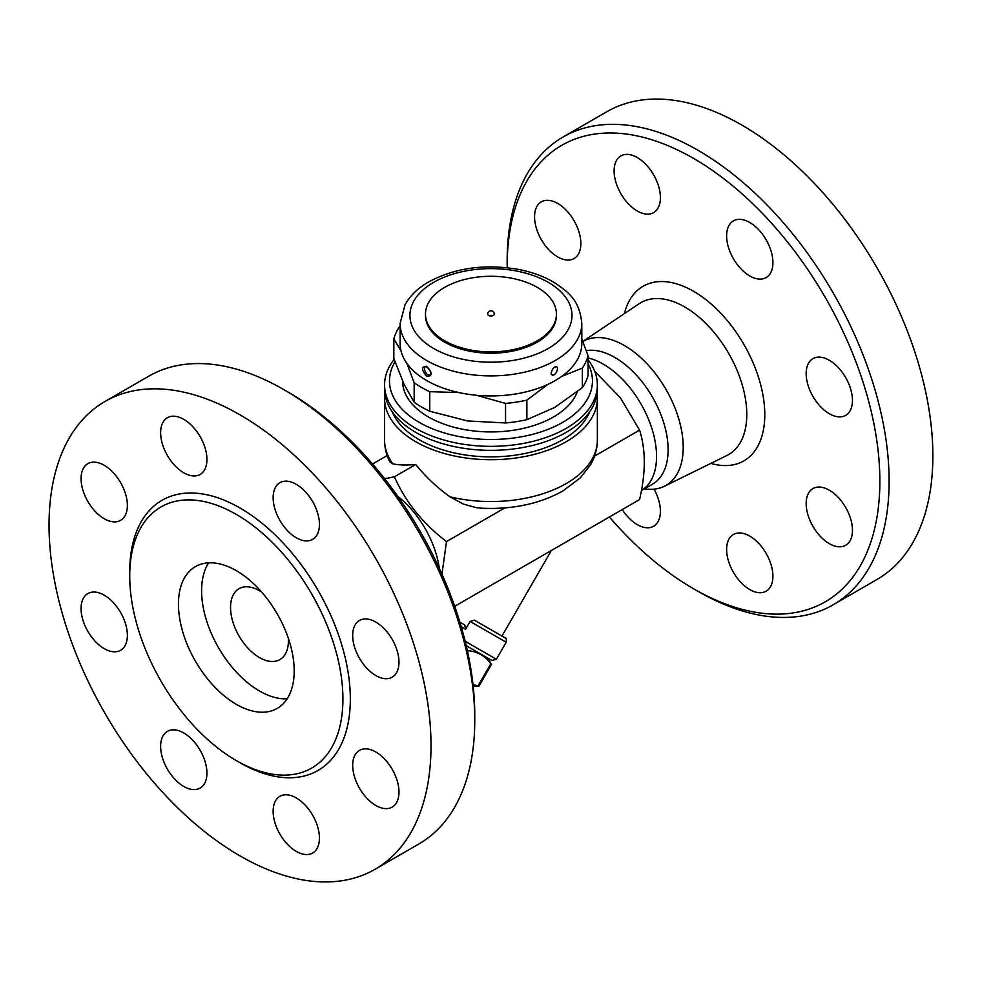 <?xml version="1.0" encoding="UTF-8"?>
<svg xmlns="http://www.w3.org/2000/svg" width="981" height="981" viewBox="0 0 981 981"><rect width="100%" height="100%" fill="white"/><g stroke="black" fill="none" stroke-linecap="round" stroke-linejoin="round"><path stroke-width="1.47" d="M507.165 265.974L507.165 260.627A270.082 155.93 60 0 1 563.094 136.984L606.847 111.724A270.082 155.93 60 0 1 741.894 125.102A270.082 155.93 60 0 1 918.326 363.093A270.082 155.93 60 0 1 876.94 579.513L833.188 604.787A270.082 155.93 60 0 1 698.141 591.408L693.506 588.735A263.533 152.153 -120 0 0 879.859 481.144A263.533 152.153 -120 0 0 693.518 158.382A263.533 152.153 -120 0 0 507.165 265.974A263.533 152.153 -120 0 0 507.165 267.715M620.887 155.918L620.887 155.918A32.741 18.897 60 0 1 653.628 174.814A32.741 18.897 60 0 1 653.628 212.619A32.741 18.897 60 0 1 620.887 193.711A32.741 18.897 60 0 1 620.887 155.918M609.385 516.987A263.533 152.153 -120 0 0 693.506 588.735M749.766 222.491A32.741 18.897 60 0 1 771.152 251.332A32.741 18.897 60 0 1 766.136 277.574A32.741 18.897 60 0 1 733.396 258.665A32.741 18.897 60 0 1 733.396 220.872A32.741 18.897 60 0 1 749.766 222.491M845.683 377.562A32.741 18.897 60 0 1 845.683 415.355A32.741 18.897 60 0 1 812.955 396.459A32.741 18.897 60 0 1 812.955 358.654A32.741 18.897 60 0 1 845.683 377.562M852.464 530.28A32.741 18.897 60 0 1 845.683 545.277A32.741 18.897 60 0 1 812.955 526.368A32.741 18.897 60 0 1 812.955 488.563A32.741 18.897 60 0 1 838.179 497.342A32.741 18.897 60 0 1 852.464 530.28M766.136 591.2L766.136 591.2A32.741 18.897 60 0 1 733.396 572.303A32.741 18.897 60 0 1 733.396 534.498A32.741 18.897 60 0 1 766.136 553.394A32.741 18.897 60 0 1 766.136 591.2M654.02 489.151A32.741 18.897 60 0 1 653.628 526.245A32.741 18.897 60 0 1 637.258 524.627A32.741 18.897 60 0 1 622.248 509.568M534.559 216.826A32.741 18.897 60 0 1 541.34 201.841A32.741 18.897 60 0 1 574.081 220.75A32.741 18.897 60 0 1 574.081 258.543A32.741 18.897 60 0 1 548.845 249.775A32.741 18.897 60 0 1 534.559 216.826M582.812 341.498A83.115 47.983 60 0 1 624.456 345.57A83.115 47.983 60 0 1 679.159 420.248A83.115 47.983 60 0 1 664.395 486.269A83.115 47.983 60 0 1 645.4 488.93M563.094 136.984A270.082 155.93 60 0 1 698.141 150.363A270.082 155.93 60 0 1 874.574 388.353A270.082 155.93 60 0 1 833.2 604.774M586.246 350.597A75.292 43.471 60 0 1 614.879 357.476A75.292 43.471 60 0 1 664.063 423.829A75.292 43.471 60 0 1 652.524 484.16L643.242 489.531M588.085 357.942A75.292 43.471 60 0 1 603.303 364.159A75.292 43.471 60 0 1 650.562 424.601A75.292 43.471 60 0 1 646.847 486.159L641.304 491.003M454.694 606.307L639.575 499.562C645.841 472.793 645.841 449.641 639.575 430.119L620.446 397.906L594.658 371.186M464.773 625.02L459.881 622.187L464.773 625.02L465.583 629.262L470.107 621.439L474.399 620.139L505.436 638.116C506.221 637.748 506.466 639.134 506.184 642.261L496.361 659.281L465.141 641.255M466.196 645.645L491.886 660.471L466.196 645.645M488.342 658.423L490.843 663.696C485.252 656.068 477.747 651.74 468.342 650.697L467.201 650.047M473.014 684.64L478.986 686.099L491.653 664.162L478.986 686.099L473.173 686.099M468.342 650.697L467.618 651.948M490.843 663.696L478.176 685.633M504.957 637.785L474.399 620.139M551.371 550.488L501.965 636.056M594.56 456.104L639.575 430.119M597.049 393.602A106.402 61.423 180 0 1 597.355 398.286L597.355 440.126C597.294 448.758 595.05 456.913 590.636 464.589L580.372 477.821L562.812 491.04C539.562 503.891 512.548 509.617 481.781 508.219L476.006 507.594L463.265 504.038L449.985 496.815C437.072 487.569 425.656 476.791 415.723 464.491C405.852 465.362 398.2 465.117 392.768 463.78L389.837 461.892C386.367 454.976 384.601 447.728 384.564 440.126A106.402 61.423 180 0 0 392.768 463.78M597.355 398.286A106.402 61.423 180 0 1 531.677 455.037A106.402 61.423 180 0 1 415.723 441.72A106.402 61.423 180 0 1 384.564 398.286A106.402 61.423 180 0 1 384.871 393.602M384.65 478.74L394.423 476.791C405.521 502.002 422.885 523.596 446.514 541.586L441.953 574.167M439.292 568.269A72.018 41.582 -120 0 0 397.771 496.361M474.755 720.373L474.755 715.026A263.533 152.153 -120 0 0 288.414 392.265L283.779 389.592A270.082 155.93 60 0 1 474.755 720.373A270.082 155.93 60 0 1 418.813 844.016L375.073 869.276A270.082 155.93 60 0 1 104.979 713.346A270.082 155.93 60 0 1 104.992 401.474A270.082 155.93 60 0 1 240.026 414.853A270.082 155.93 60 0 1 416.471 652.856A270.082 155.93 60 0 1 375.073 869.276M167.408 417.734L167.408 417.734A32.741 18.897 60 0 1 200.149 436.631A32.741 18.897 60 0 1 200.149 474.436A32.741 18.897 60 0 1 167.408 455.527A32.741 18.897 60 0 1 167.408 417.734M296.274 484.307A32.741 18.897 60 0 1 317.672 513.149A32.741 18.897 60 0 1 312.645 539.391A32.741 18.897 60 0 1 279.916 520.494A32.741 18.897 60 0 1 279.916 482.689A32.741 18.897 60 0 1 296.274 484.307M392.204 639.379A32.741 18.897 60 0 1 392.204 677.172A32.741 18.897 60 0 1 359.463 658.276A32.741 18.897 60 0 1 359.463 620.47A32.741 18.897 60 0 1 392.204 639.379M398.985 792.096A32.741 18.897 60 0 1 392.204 807.093A32.741 18.897 60 0 1 359.463 788.184A32.741 18.897 60 0 1 359.463 750.379A32.741 18.897 60 0 1 384.687 759.159A32.741 18.897 60 0 1 398.985 792.096M312.645 853.016L312.645 853.016A32.741 18.897 60 0 1 279.916 834.12A32.741 18.897 60 0 1 279.916 796.314A32.741 18.897 60 0 1 312.645 815.211A32.741 18.897 60 0 1 312.645 853.016L312.645 853.016M183.778 786.443A32.741 18.897 60 0 1 162.392 757.602A32.741 18.897 60 0 1 167.408 731.36A32.741 18.897 60 0 1 200.149 750.257A32.741 18.897 60 0 1 200.149 788.062A32.741 18.897 60 0 1 183.778 786.443M87.849 631.372A32.741 18.897 60 0 1 87.849 593.566A32.741 18.897 60 0 1 120.589 612.475A32.741 18.897 60 0 1 120.589 650.28A32.741 18.897 60 0 1 87.849 631.372M81.067 478.654A32.741 18.897 60 0 1 87.849 463.657A32.741 18.897 60 0 1 120.589 482.566A32.741 18.897 60 0 1 120.589 520.371A32.741 18.897 60 0 1 95.365 511.591A32.741 18.897 60 0 1 81.067 478.654M236.323 514.424A150.755 87.039 60 0 1 334.803 647.264A150.755 87.039 60 0 1 311.713 768.062A150.755 87.039 60 0 1 160.945 681.035A150.755 87.039 60 0 1 160.945 506.956A150.755 87.039 60 0 1 236.323 514.424M104.992 401.474L148.744 376.214A270.082 155.93 60 0 1 283.779 389.592L288.414 392.265M236.323 570.684A81.84 47.247 60 0 1 289.787 642.813A81.84 47.247 60 0 1 277.243 708.392A81.84 47.247 60 0 1 195.403 661.145A81.84 47.247 60 0 1 195.403 566.638A81.84 47.247 60 0 1 236.323 570.684M287.151 698.815A81.84 47.247 60 0 1 218.555 647.779A81.84 47.247 60 0 1 208.646 562.849M288.316 638.19A40.92 23.63 60 0 1 279.928 659.588A40.92 23.63 60 0 1 239.008 635.958A40.92 23.63 60 0 1 239.008 588.71A40.92 23.63 60 0 1 259.475 590.734A40.92 23.63 60 0 1 261.731 592.144M446.514 541.586L504.835 507.913M415.723 464.491L394.423 476.791M372.535 464.013L387.176 455.552M589.716 411.787A101.484 58.59 180 0 1 518.655 454.644A101.484 58.59 180 0 1 419.194 439.709A101.484 58.59 180 0 1 392.204 411.787M394.178 359.402A106.402 61.423 0 0 0 384.564 384.92L384.564 388.93A106.402 61.423 0 0 0 415.723 432.363A106.402 61.423 0 0 0 566.196 432.363A106.402 61.423 0 0 0 597.355 388.93L597.355 384.92A106.402 61.423 0 0 0 588.085 359.831M384.564 384.92A106.402 61.423 0 0 0 450.242 441.671A106.402 61.423 0 0 0 566.196 428.354A106.402 61.423 0 0 0 597.355 384.92M588.085 363.902A101.484 58.59 180 0 1 562.726 422.333A101.484 58.59 180 0 1 437.158 430.585A101.484 58.59 180 0 1 395.024 361.805M577.319 391.775A88.388 51.037 180 0 1 515.847 429.874A88.388 51.037 180 0 1 428.464 416.986A88.388 51.037 180 0 1 402.566 381.045M401.021 350.855L393.847 338.911L393.847 358.457L404 384.196L414.154 402.235A98.21 56.702 0 0 0 429.752 411.235L467.655 420.959L505.571 422.958L505.571 403.412L476.398 395.257M458.814 392.547L429.752 391.689A98.21 56.702 180 0 1 414.154 382.688L406.759 363.166M429.752 411.235L429.752 391.689M547.901 384.356L526.871 400.125A98.21 56.702 180 0 1 505.571 403.412M505.571 422.958A98.21 56.702 0 0 0 526.871 419.672L526.871 400.125M581.807 323.436L581.807 343.485A90.841 52.447 180 0 1 525.73 391.946A90.841 52.447 180 0 1 426.723 380.567A90.841 52.447 180 0 1 400.113 343.485L400.113 323.436A90.841 52.447 0 0 0 426.723 360.53A90.841 52.447 0 0 0 525.73 371.897A90.841 52.447 0 0 0 581.807 323.436C579.513 299.683 568.257 292.142 554.437 282.602C544.038 276.421 531.984 272.019 518.287 269.383C484.43 263.644 454.35 267.936 428.072 282.258C417.71 288.316 410.033 295.808 405.03 304.723L400.113 323.436M426.723 366.318C421.205 366.293 421.205 369.653 426.723 376.385C432.572 376.214 432.572 372.866 426.723 366.318L426.723 366.318M556.092 366.686L556.104 366.686C560.114 367.286 554.461 378.004 551.567 374.399C550.182 374.95 552.45 367.446 554.854 367.066L556.092 366.686M430.365 374.399L430.365 374.399C427.458 378.004 421.805 367.286 425.828 366.686L427.066 367.066C430.512 370.916 431.615 373.369 430.365 374.399A4.746 4.746 0 0 0 430.365 374.386M556.435 314.079L556.435 315.416A65.469 37.805 180 0 1 516.018 350.34A65.469 37.805 180 0 1 444.663 342.148A65.469 37.805 180 0 1 425.484 315.416L425.484 314.079A65.469 37.805 180 0 1 490.966 276.286A65.469 37.805 180 0 1 556.435 314.079A65.469 37.805 180 0 1 516.018 349.003A65.469 37.805 180 0 1 444.663 340.812A65.469 37.805 180 0 1 425.484 314.079M494.24 314.079A3.274 1.888 180 0 1 492.217 315.833A3.274 1.888 180 0 1 488.648 315.416A3.274 1.888 180 0 1 487.692 314.079A3.274 3.274 0 0 1 490.966 310.805A3.274 3.274 0 0 1 494.24 314.079M393.847 338.911A98.21 56.702 180 0 1 399.549 326.612L400.113 326.133M581.807 338.997L588.085 355.784A98.21 56.702 180 0 1 582.371 368.071L561.61 376.459M526.871 419.672L554.621 407.507L582.371 387.618A98.21 56.702 0 0 0 588.085 375.331L588.085 355.784M582.371 387.618L582.371 368.071M414.154 402.235L414.154 382.688M710.857 463.4A100.798 58.198 -120 0 0 764.248 404.307A100.798 58.198 -120 0 0 693.518 291.259A100.798 58.198 -120 0 0 624.382 313.613M582.788 341.449L639.244 303.669A87.726 50.644 60 0 1 684.75 306.992A87.726 50.644 60 0 1 742.507 385.815A87.726 50.644 60 0 1 726.909 455.491L664.382 486.269M461.229 626.749L465.583 629.262M470.107 621.439L506.184 642.261M597.355 440.126A106.402 61.423 180 0 1 449.985 496.815M238.162 761.648A155.991 90.068 -120 0 0 350.327 700.14A155.991 90.068 -120 0 0 240.026 508.011A155.991 90.068 -120 0 0 129.737 573.86M433.663 348.5A81.031 46.781 180 0 1 469.985 270.229A81.031 46.781 180 0 1 569.225 327.531A81.031 46.781 180 0 1 433.663 348.5M644.492 488.808L645.424 488.93M491.886 660.471L496.361 659.281M384.564 398.286L384.564 440.126"/></g></svg>
